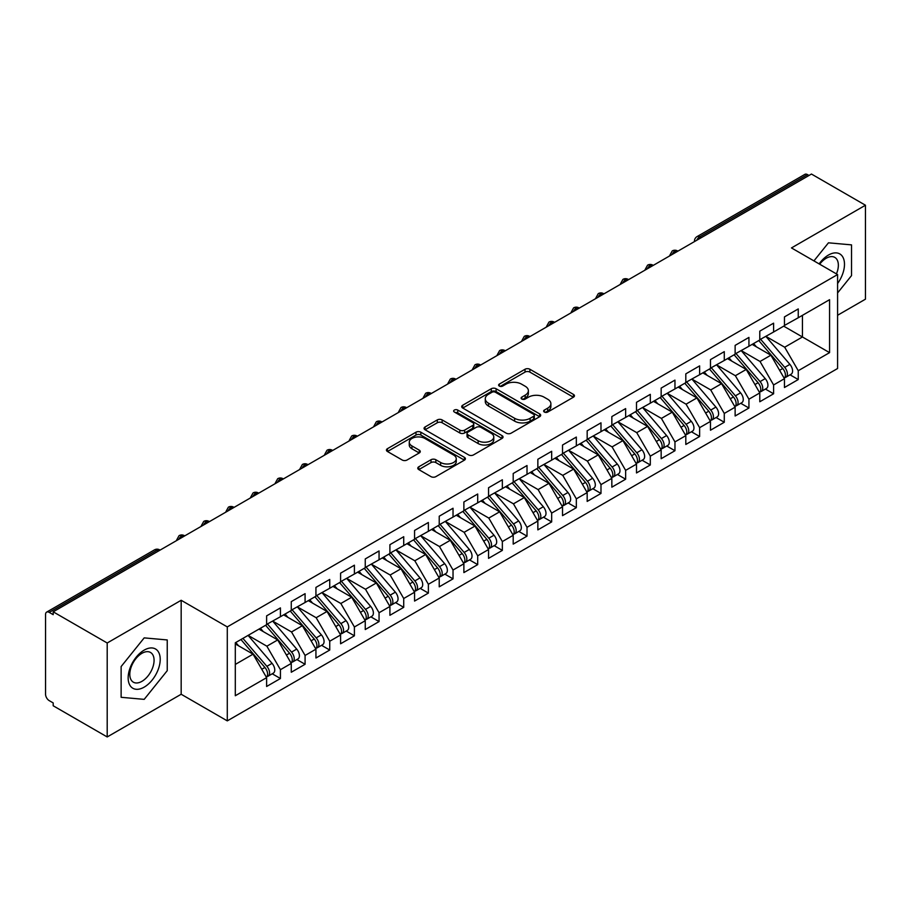 <?xml version="1.0" encoding="UTF-8"?>
<svg xmlns="http://www.w3.org/2000/svg" width="911" height="911" viewBox="0 0 911 911"><rect width="100%" height="100%" fill="white"/><g stroke="black" fill="none" stroke-linecap="round" stroke-linejoin="round"><path stroke-width="1.37" d="M544.345 412.045A2.391 1.378 0 0 0 547.727 412.045L573.44 397.196A3.428 1.981 0 0 0 574.454 395.807A3.428 1.981 0 0 0 573.44 394.406L529.883 369.251A3.428 1.981 0 0 0 525.032 369.251L499.319 384.1A2.391 1.378 0 0 0 498.624 385.08A2.391 1.378 0 0 0 499.319 386.059A2.391 1.378 0 0 0 502.713 386.059L506.038 384.135A10.955 6.32 0 0 1 521.525 384.135L525.157 386.23A10.955 6.32 0 0 1 528.369 390.705A10.955 6.32 0 0 1 525.157 395.169L521.832 397.094A2.391 1.378 0 0 0 521.126 398.073A2.391 1.378 0 0 0 521.832 399.052A2.391 1.378 0 0 0 525.214 399.052L528.551 397.128A10.955 6.32 0 0 1 544.038 397.128L547.67 399.223A10.955 6.32 0 0 1 550.882 403.698A10.955 6.32 0 0 1 547.67 408.174L544.345 410.087A2.391 1.378 0 0 0 543.639 411.066A2.391 1.378 0 0 0 544.345 412.045L544.345 410.087M418.787 466.796A3.428 1.981 0 0 0 417.785 468.186A3.428 1.981 0 0 0 418.787 469.586L431.005 476.647A3.428 1.981 0 0 0 435.845 476.647L464.405 460.157A3.428 1.981 0 0 0 465.407 458.757A3.428 1.981 0 0 0 464.405 457.356L420.836 432.201A3.428 1.981 0 0 0 415.997 432.201L387.437 448.69A3.428 1.981 0 0 0 386.435 450.091A3.428 1.981 0 0 0 387.437 451.492L402.206 460.009A3.428 1.981 0 0 0 407.046 460.009L419.265 452.961A3.428 1.981 0 0 0 420.267 451.56A3.428 1.981 0 0 0 419.265 450.159L411.943 445.935A9.156 5.284 0 0 1 409.267 442.199A9.156 5.284 0 0 1 414.915 437.314A9.156 5.284 0 0 1 424.89 438.464L453.576 455.022A9.156 5.284 0 0 1 456.252 458.757A9.156 5.284 0 0 1 450.603 463.642A9.156 5.284 0 0 1 440.628 462.492L435.845 459.736A3.428 1.981 0 0 0 431.005 459.736L418.787 466.796L418.787 469.586M837.585 315.274L865.45 299.184L865.45 205.226L811.45 174.047L53.191 611.816L53.191 614.663L49.251 612.386A5.227 3.018 -120 0 0 46.632 612.124A5.227 3.018 -120 0 0 45.55 614.526L45.55 694.25A5.227 3.018 -120 0 0 49.251 700.65L53.191 702.928L53.191 705.774L107.202 736.953L181.175 694.25L227.283 720.874L227.283 626.905L181.175 600.281L107.202 642.995L53.191 611.816M865.45 205.226L791.477 247.929L837.585 274.553L227.283 626.905M506.277 433.18A3.428 1.981 0 0 0 511.117 433.18L539.676 416.691A3.428 1.981 0 0 0 540.678 415.302A3.428 1.981 0 0 0 539.676 413.901L496.119 388.746A3.428 1.981 0 0 0 491.268 388.746L462.708 405.236A3.428 1.981 0 0 0 461.706 406.636A3.428 1.981 0 0 0 462.708 408.026L506.277 433.18M455.318 412.569A2.391 1.378 0 0 1 457.755 412.899L457.755 410.052L502.041 435.629A3.428 1.981 0 0 1 503.043 437.029A3.428 1.981 0 0 1 502.041 438.419L473.481 454.919A3.428 1.981 0 0 1 468.641 454.919L425.073 429.764L437.303 422.761L437.303 419.914L425.073 426.963A3.428 1.981 0 0 0 424.07 428.364A3.428 1.981 0 0 0 425.073 429.764L425.073 426.963M437.303 422.761A3.428 1.981 0 0 1 442.142 422.761L442.142 419.914A3.428 1.981 0 0 0 437.303 419.914M442.142 419.914L459.804 430.106A3.428 1.981 0 0 0 464.644 430.106L472.752 425.426A3.428 1.981 0 0 0 473.754 424.036A3.428 1.981 0 0 0 472.752 422.636L454.361 412.011A2.391 1.378 0 0 1 453.655 411.032A2.391 1.378 0 0 1 455.136 409.756A2.391 1.378 0 0 1 457.755 410.052M227.283 720.874L837.585 368.511L837.585 274.553M783.711 326.161L829.568 352.637L829.568 299.685L798.252 317.757L798.252 308.931L784.451 316.903L784.451 325.728L773.598 332.003L773.598 323.166L759.785 331.149L759.785 339.974L748.933 346.237L748.933 337.412L735.131 345.383L735.131 354.208L724.279 360.471L724.279 351.646L710.466 359.617L710.466 368.443L699.625 374.706L699.625 365.88L685.812 373.852L685.812 382.677L674.96 388.94L674.96 380.115L661.158 388.086L661.158 396.911L650.306 403.186L650.306 394.349L636.493 402.32L636.493 411.157L625.641 417.42L625.641 408.595L611.839 416.566L611.839 425.391L600.987 431.655L600.987 422.829L587.174 430.801L587.174 439.626L576.333 445.889L576.333 437.064L562.52 445.035L562.52 453.86L551.667 460.123L551.667 451.298L537.854 459.269L537.854 468.095L527.014 474.358L527.014 465.532L513.2 473.504L513.2 482.34L502.348 488.603L502.348 479.778L488.547 487.749L488.547 496.575L477.694 502.838L477.694 494.013L463.881 501.984L463.881 510.809L453.029 517.072L453.029 508.247L439.227 516.218L439.227 525.043L428.375 531.307L428.375 522.481L414.562 530.453L414.562 539.278L403.721 545.541L403.721 536.716L389.908 544.687L389.908 553.524L379.056 559.787L379.056 550.95L365.254 558.933L365.254 567.758L354.402 574.021L354.402 565.196L340.589 573.167L340.589 581.992L329.736 588.255L329.736 579.43L315.935 587.401L315.935 596.227L305.083 602.49L305.083 593.665L291.269 601.636L291.269 610.461L280.429 616.724L280.429 607.899L266.616 615.87L266.616 624.695L235.3 642.779L235.3 695.742L266.616 677.659L253.053 654.166L235.3 643.918M829.568 352.637L798.252 370.72L784.69 347.228L765.957 336.41M790.065 374.82L798.252 379.545L798.252 370.72M798.252 379.545L784.451 387.517L784.451 378.691L773.598 384.954L760.036 361.473L741.292 350.644M765.399 389.054L773.598 393.78L773.598 384.954M773.598 393.78L759.785 401.762L759.785 392.926L748.933 399.2L735.371 375.708L716.638 364.89L740.575 392.846L735.393 395.829A6.969 4.031 60 0 1 738.092 402.468A6.969 4.031 60 0 1 736.646 405.657A6.969 4.031 60 0 1 735.519 405.976M740.745 403.288L748.933 408.026L748.933 399.2M748.933 408.026L735.131 415.997L735.131 407.171L724.279 413.435L710.717 389.942L691.973 379.124L715.909 407.08L710.739 410.075A6.969 4.031 60 0 1 713.427 416.703A6.969 4.031 60 0 1 711.981 419.891A6.969 4.031 60 0 1 710.853 420.21M716.08 417.523L724.279 422.26L724.279 413.435M724.279 422.26L710.466 430.231L710.466 421.406L699.625 427.669L686.063 404.177L667.319 393.358L691.255 421.315L686.074 424.31A6.969 4.031 60 0 1 688.773 430.937A6.969 4.031 60 0 1 687.327 434.126A6.969 4.031 60 0 1 686.199 434.456M691.426 431.768L699.625 436.494L699.625 427.669M699.625 436.494L685.812 444.466L685.812 435.64L674.96 441.903L661.397 418.411L642.654 407.593L666.601 435.549L661.42 438.544A6.969 4.031 60 0 1 664.108 445.172A6.969 4.031 60 0 1 662.673 448.36A6.969 4.031 60 0 1 661.534 448.69M666.761 446.003L674.96 450.729L674.96 441.903M674.96 450.729L661.158 458.7L661.158 449.875L650.306 456.138L636.743 432.645L618 421.827M642.107 460.237L650.306 464.963L650.306 456.138M650.306 464.963L636.493 472.946L636.493 464.109L625.641 470.372L612.078 446.891L593.346 436.062M617.453 474.472L625.641 479.209L625.641 470.372M625.641 479.209L611.839 487.18L611.839 478.355L600.987 484.618L587.424 461.125L568.68 450.307M592.788 488.706L600.987 493.443L600.987 484.618M600.987 493.443L587.174 501.414L587.174 492.589L576.333 498.852L562.77 475.36L544.026 464.542M568.134 502.94L576.333 507.678L576.333 498.852M576.333 507.678L562.52 515.649L562.52 506.823L551.667 513.087L538.105 489.594L519.361 478.776M543.468 517.186L551.667 521.912L551.667 513.087M551.667 521.912L537.854 529.883L537.854 521.058L527.014 527.321L513.451 503.829L494.707 493.01M518.814 531.42L527.014 536.146L527.014 527.321M527.014 536.146L513.2 544.118L513.2 535.292L502.348 541.555L488.786 518.074L470.053 507.245M494.161 545.655L502.348 550.392L502.348 541.555M502.348 550.392L488.547 558.363L488.547 549.538L477.694 555.801L464.132 532.309L445.388 521.491L469.324 549.447L464.154 552.442A6.969 4.031 60 0 1 466.842 559.069A6.969 4.031 60 0 1 465.396 562.258A6.969 4.031 60 0 1 464.268 562.577M469.495 559.889L477.694 564.626L477.694 555.801M477.694 564.626L463.881 572.598L463.881 563.772L453.029 570.035L439.466 546.543L420.734 535.725L444.67 563.681L439.489 566.676A6.969 4.031 60 0 1 442.188 573.304A6.969 4.031 60 0 1 440.742 576.492A6.969 4.031 60 0 1 439.614 576.822M444.841 574.124L453.029 578.861L453.029 570.035M453.029 578.861L439.227 586.832L439.227 578.007L428.375 584.27L414.812 560.777L396.069 549.959L420.017 577.916L414.835 580.911A6.969 4.031 60 0 1 417.523 587.538A6.969 4.031 60 0 1 416.076 590.727A6.969 4.031 60 0 1 414.949 591.057M420.176 588.369L428.375 593.095L428.375 584.27M428.375 593.095L414.562 601.066L414.562 592.241L403.721 598.504L390.159 575.012L371.415 564.194L395.351 592.161L390.17 595.145A6.969 4.031 60 0 1 392.869 601.772A6.969 4.031 60 0 1 391.423 604.972A6.969 4.031 60 0 1 390.295 605.291M395.522 602.604L403.721 607.33L403.721 598.504M403.721 607.33L389.908 615.301L389.908 606.475L379.056 612.739L365.493 589.258L346.749 578.428L370.697 606.396L365.516 609.379A6.969 4.031 60 0 1 368.203 616.007A6.969 4.031 60 0 1 366.769 619.207A6.969 4.031 60 0 1 365.63 619.526M370.857 616.838L379.056 621.575L379.056 612.739M379.056 621.575L365.254 629.547L365.254 620.71L354.402 626.984L340.839 603.492L322.095 592.674M346.203 631.072L354.402 635.81L354.402 626.984M354.402 635.81L340.589 643.781L340.589 634.956L329.736 641.219L316.174 617.726L297.441 606.908M321.549 645.307L329.736 650.044L329.736 641.219M329.736 650.044L315.935 658.015L315.935 649.19L305.083 655.453L291.52 631.961L272.776 621.143M296.884 659.553L305.083 664.278L305.083 655.453M305.083 664.278L291.269 672.25L291.269 663.424L280.429 669.687L266.866 646.195L248.122 635.377M272.23 673.787L280.429 678.513L280.429 669.687M280.429 678.513L266.616 686.484L266.616 677.659M266.616 624.411L280.429 616.724M235.3 664.426L253.053 654.166M291.269 610.176L305.083 602.49M266.866 646.195L277.707 639.932L258.975 629.114M291.269 663.424L277.707 639.932M315.935 595.942L329.736 588.255M291.52 631.961L302.372 625.698L283.628 614.879M315.935 649.19L302.372 625.698M340.589 581.708L354.402 574.021M316.174 617.726L327.026 611.463L308.282 600.645M340.589 634.956L327.026 611.463M365.254 567.473L379.056 559.787M340.839 603.492L351.692 597.229L332.948 586.399M365.254 620.71L351.692 597.229M389.908 553.239L403.721 545.541M365.493 589.258L376.345 582.983L357.602 572.165M389.908 606.475L376.345 582.983M414.562 538.993L428.375 531.307M390.159 575.012L400.999 568.749L382.267 557.931M414.562 592.241L400.999 568.749M439.227 524.759L453.029 517.072M414.812 560.777L425.665 554.514L406.921 543.696M439.227 578.007L425.665 554.514M463.881 510.524L477.694 502.838M439.466 546.543L450.319 540.28L431.586 529.462M463.881 563.772L450.319 540.28M488.547 496.29L502.348 488.603M464.132 532.309L474.984 526.046L456.24 515.227M488.547 549.538L474.984 526.046M513.2 482.056L527.014 474.358M488.786 518.074L499.638 511.811L480.894 500.982M513.2 535.292L499.638 511.811M537.854 467.81L551.667 460.123M513.451 503.829L524.303 497.565L505.559 486.747M537.854 521.058L524.303 497.565M562.52 453.576L576.333 445.889M538.105 489.594L548.957 483.331L530.213 472.513M562.52 506.823L548.957 483.331M587.174 439.341L600.987 431.655M562.77 475.36L573.611 469.097L554.879 458.279M587.174 492.589L573.611 469.097M611.839 425.107L625.641 417.42M587.424 461.125L598.276 454.862L579.533 444.044M611.839 478.355L598.276 454.862M636.493 410.872L650.306 403.186M612.078 446.891L622.93 440.628L604.187 429.798M636.493 464.109L622.93 440.628M661.158 396.627L674.96 388.94M636.743 432.645L647.596 426.382L628.852 415.564M661.158 449.875L647.596 426.382M685.812 382.392L699.625 374.706M661.397 418.411L672.25 412.148L653.506 401.33M685.812 435.64L672.25 412.148M710.466 368.158L724.279 360.471M686.063 404.177L696.904 397.913L678.171 387.095M710.466 421.406L696.904 397.913M735.131 353.923L748.933 346.237M710.717 389.942L721.569 383.679L702.825 372.861M735.131 407.171L721.569 383.679M759.785 339.689L773.598 332.003M735.371 375.708L746.223 369.445L727.479 358.615M759.785 392.926L746.223 369.445M808.979 175.47L807.499 174.616L699.682 236.86L701.163 237.714M696.721 240.276A5.227 3.018 120 0 1 699.682 236.86A5.227 3.018 60 0 0 697.063 236.598L804.891 174.354A5.227 3.018 60 0 1 807.499 174.616M784.451 325.455L798.252 317.757M784.69 347.228L802.443 336.979L802.443 315.343L829.568 299.685M760.036 361.473L770.888 355.199L752.144 344.381M784.451 378.691L770.888 355.199M107.202 642.995L107.202 736.953M828.463 242.816L813.933 260.899L828.463 242.816L851.523 244.877L828.463 242.816M851.523 275.612L851.523 244.877L851.523 275.612L837.585 292.943L851.523 275.612M181.175 694.25L181.175 600.281M167.237 670.678L167.237 639.943L144.189 637.882L121.129 666.556L121.129 697.302L144.189 699.363L167.237 670.678L144.189 699.363L121.129 697.302L121.129 666.556L144.189 637.882L167.237 639.943L167.237 670.678M676.383 252.028L674.903 251.174A5.227 3.018 -120 0 0 672.284 250.912A5.227 3.018 -120 0 0 672.227 250.946L669.79 255.365A5.227 3.018 0 0 0 669.847 255.797M651.718 266.263L650.238 265.408A5.227 3.018 -120 0 0 647.63 265.147A5.227 3.018 -120 0 0 647.562 265.181L645.136 269.599A5.227 3.018 0 0 0 645.182 270.032L645.136 269.599M627.064 280.497L625.584 279.643A5.227 3.018 -120 0 0 622.965 279.381A5.227 3.018 -120 0 0 622.908 279.415L620.471 283.845A5.227 3.018 0 0 0 620.528 284.266M602.399 294.731L600.93 293.877A5.227 3.018 -120 0 0 598.311 293.615A5.227 3.018 -120 0 0 598.242 293.661L595.817 298.079A5.227 3.018 0 0 0 595.862 298.512M577.745 308.966L576.264 308.112A5.227 3.018 -120 0 0 573.645 307.861A5.227 3.018 -120 0 0 573.588 307.895L571.151 312.314A5.227 3.018 0 0 0 571.208 312.746M553.091 323.211L551.61 322.357A5.227 3.018 -120 0 0 548.991 322.095A5.227 3.018 -120 0 0 548.934 322.13L546.498 326.548A5.227 3.018 0 0 0 546.554 326.981M528.426 337.446L526.945 336.592A5.227 3.018 -120 0 0 524.337 336.33A5.227 3.018 -120 0 0 524.269 336.364L521.844 340.782A5.227 3.018 0 0 0 521.889 341.215M503.772 351.68L502.291 350.826A5.227 3.018 -120 0 0 499.672 350.564A5.227 3.018 -120 0 0 499.615 350.598L497.178 355.028A5.227 3.018 0 0 0 497.235 355.449M479.106 365.915L477.626 365.06A5.227 3.018 -120 0 0 475.018 364.799A5.227 3.018 -120 0 0 474.95 364.844L472.524 369.262A5.227 3.018 0 0 0 472.57 369.684M454.452 380.149L452.972 379.295A5.227 3.018 -120 0 0 450.353 379.044A5.227 3.018 -120 0 0 450.296 379.078L447.859 383.497A5.227 3.018 0 0 0 447.916 383.93M429.798 394.395L428.318 393.529A5.227 3.018 -120 0 0 425.699 393.279A5.227 3.018 -120 0 0 425.642 393.313L423.205 397.731A5.227 3.018 0 0 0 423.262 398.164M405.133 408.629L403.653 407.775A5.227 3.018 -120 0 0 401.045 407.513A5.227 3.018 -120 0 0 400.977 407.547L398.551 411.966A5.227 3.018 0 0 0 398.597 412.398M380.479 422.863L378.999 422.009A5.227 3.018 -120 0 0 376.38 421.747A5.227 3.018 -120 0 0 376.323 421.782L373.886 426.211A5.227 3.018 0 0 0 373.943 426.633M355.814 437.098L354.333 436.244A5.227 3.018 -120 0 0 351.726 435.982A5.227 3.018 -120 0 0 351.657 436.027L349.232 440.446A5.227 3.018 0 0 0 349.277 440.867M331.16 451.332L329.68 450.478A5.227 3.018 -120 0 0 327.06 450.228A5.227 3.018 -120 0 0 327.003 450.262L324.567 454.68A5.227 3.018 0 0 0 324.623 455.113M306.495 465.567L305.026 464.712A5.227 3.018 -120 0 0 302.406 464.462A5.227 3.018 -120 0 0 302.35 464.496L299.913 468.914A5.227 3.018 0 0 0 299.97 469.347M281.841 479.812L280.36 478.958A5.227 3.018 -120 0 0 277.741 478.696A5.227 3.018 -120 0 0 277.684 478.73L275.247 483.149A5.227 3.018 0 0 0 275.304 483.582M257.187 494.047L255.706 493.193A5.227 3.018 -120 0 0 253.087 492.931A5.227 3.018 -120 0 0 253.03 492.965L250.593 497.395A5.227 3.018 0 0 0 250.65 497.816M232.521 508.281L231.041 507.427A5.227 3.018 -120 0 0 228.433 507.165A5.227 3.018 -120 0 0 228.365 507.199L225.939 511.629A5.227 3.018 0 0 0 225.985 512.05M207.867 522.515L206.387 521.661A5.227 3.018 -120 0 0 203.768 521.399A5.227 3.018 -120 0 0 203.711 521.445L201.274 525.863A5.227 3.018 0 0 0 201.331 526.296M183.202 536.75L181.722 535.896A5.227 3.018 -120 0 0 179.114 535.645A5.227 3.018 -120 0 0 179.046 535.679L176.62 540.098A5.227 3.018 0 0 0 176.666 540.53M545.302 412.387L547.67 411.02A10.955 6.32 0 0 0 550.882 406.545L550.882 403.698M528.369 390.705L528.369 393.552A10.955 6.32 0 0 1 525.157 398.027L522.789 399.394M573.395 397.23L529.883 372.098A3.428 1.981 0 0 0 525.032 372.098L500.276 386.389M539.631 416.726L496.119 391.593A3.428 1.981 0 0 0 491.268 391.593L462.754 408.06M533.63 416.27A2.391 1.378 0 0 0 534.336 415.302A2.391 1.378 0 0 0 533.63 414.323L495.39 392.242A2.391 1.378 0 0 0 491.997 392.242L488.49 394.269A10.955 6.32 0 0 0 485.278 398.733A10.955 6.32 0 0 0 488.49 403.209L514.635 418.297A10.955 6.32 0 0 0 530.122 418.297L533.63 416.27L533.63 419.117A2.391 1.378 0 0 0 534.336 418.149L534.336 415.302M485.278 398.733L485.278 401.58A10.955 6.32 0 0 0 488.49 406.055L488.49 403.209M533.63 419.117L530.122 421.144A10.955 6.32 0 0 1 514.635 421.144L488.49 406.055M442.142 422.761L459.804 432.953A3.428 1.981 0 0 0 464.644 432.953L472.752 428.272A3.428 1.981 0 0 0 473.754 426.883L473.754 424.036M457.755 412.899L501.995 438.453M478.138 440.696A9.156 5.284 0 0 0 488.125 441.846A9.156 5.284 0 0 0 493.773 436.961A9.156 5.284 0 0 0 491.086 433.215L480.985 427.384A3.428 1.981 0 0 0 476.146 427.384L468.038 432.065A3.428 1.981 0 0 0 467.036 433.465A3.428 1.981 0 0 0 468.038 434.866L478.138 440.696L478.138 443.543A9.156 5.284 0 0 0 488.125 444.693A9.156 5.284 0 0 0 493.773 439.808L493.773 436.961M467.036 433.465L467.036 436.312A3.428 1.981 0 0 0 468.038 437.713L468.038 434.866M478.138 443.543L468.038 437.713M456.252 458.757L456.252 461.604A9.156 5.284 0 0 1 450.603 466.489A9.156 5.284 0 0 1 440.628 465.339L435.845 462.583A3.428 1.981 0 0 0 431.005 462.583L418.832 469.609M409.267 442.199L409.267 445.046A9.156 5.284 0 0 0 411.943 448.781L411.943 445.935M419.219 452.983L411.943 448.781M464.405 457.356L464.405 460.157L420.836 435.048A3.428 1.981 0 0 0 415.997 435.048L387.482 451.514L387.437 448.69M760.742 339.416L784.713 367.361A6.969 4.031 60 0 1 787.4 373.988A6.969 4.031 60 0 1 785.965 377.188L791.135 374.193A6.969 4.031 -120 0 0 792.581 371.005A6.969 4.031 -120 0 0 789.894 364.377L765.923 336.432M785.965 377.188A6.969 4.031 60 0 1 784.827 377.507M758.772 340.555L782.743 368.5A6.969 4.031 60 0 1 785.43 375.127A6.969 4.031 60 0 1 784.166 378.213M756.437 346.863L753.591 343.549M736.088 353.65L760.059 381.595A6.969 4.031 60 0 1 762.746 388.223A6.969 4.031 60 0 1 761.3 391.423L766.481 388.428A6.969 4.031 -120 0 0 767.927 385.239A6.969 4.031 -120 0 0 765.229 378.612L741.258 350.667M761.3 391.423A6.969 4.031 60 0 1 760.173 391.741M734.107 354.789L758.077 382.734A6.969 4.031 60 0 1 760.776 389.361A6.969 4.031 60 0 1 759.512 392.447M731.772 361.098L728.937 357.784M736.646 405.657L741.827 402.662A6.969 4.031 -120 0 0 743.262 399.474A6.969 4.031 -120 0 0 740.575 392.846M709.453 369.035L733.423 396.968A6.969 4.031 60 0 1 736.111 403.607A6.969 4.031 60 0 1 734.847 406.682M707.118 375.332L704.271 372.018M711.423 367.896L735.393 395.829M711.981 419.891L717.162 416.908A6.969 4.031 -120 0 0 718.608 413.708A6.969 4.031 -120 0 0 715.909 407.08M684.799 383.269L708.769 411.214A6.969 4.031 60 0 1 711.457 417.842A6.969 4.031 60 0 1 710.193 420.916M682.453 389.566L679.617 386.253M686.769 382.13L710.739 410.075M687.327 434.126L692.508 431.142A6.969 4.031 -120 0 0 693.954 427.942A6.969 4.031 -120 0 0 691.255 421.315M660.133 397.503L684.104 425.448A6.969 4.031 60 0 1 686.803 432.076A6.969 4.031 60 0 1 685.527 435.151M657.799 403.812L654.952 400.498M662.103 396.365L686.074 424.31M837.585 283.503A22.673 13.084 120 0 0 843.757 259.202A22.673 13.084 120 0 0 828.463 255.046A22.673 13.084 120 0 0 819.126 263.894M836.446 273.892A17.161 9.907 120 0 0 834.795 257.392A17.161 9.907 120 0 0 826.22 258.246A17.161 9.907 120 0 0 819.684 264.213M144.189 687.133A22.673 13.084 120 0 0 160.211 659.37A22.673 13.084 120 0 0 144.189 650.112A22.673 13.084 120 0 0 128.155 677.875A22.673 13.084 120 0 0 144.189 687.133M141.934 681.337A17.161 9.907 120 0 0 153.15 666.214A17.161 9.907 120 0 0 150.52 652.458A17.161 9.907 120 0 0 141.934 653.312A17.161 9.907 120 0 0 130.728 668.435A17.161 9.907 120 0 0 133.359 682.191A17.161 9.907 120 0 0 141.934 681.337M662.673 448.36L667.843 445.377A6.969 4.031 -120 0 0 669.289 442.188A6.969 4.031 -120 0 0 666.601 435.549M635.479 411.738L659.45 439.683A6.969 4.031 60 0 1 662.138 446.31A6.969 4.031 60 0 1 660.874 449.396M633.145 418.047L630.298 414.733M637.449 410.599L661.42 438.544M612.796 424.833L636.766 452.778A6.969 4.031 60 0 1 639.454 459.406A6.969 4.031 60 0 1 638.007 462.606L643.189 459.611A6.969 4.031 -120 0 0 644.635 456.422A6.969 4.031 -120 0 0 641.936 449.795L617.965 421.85M638.007 462.606A6.969 4.031 60 0 1 636.88 462.925M610.814 425.972L634.785 453.917A6.969 4.031 60 0 1 637.484 460.545A6.969 4.031 60 0 1 636.208 463.631M608.48 432.281L605.644 428.967M588.13 439.079L612.101 467.013A6.969 4.031 60 0 1 614.8 473.64A6.969 4.031 60 0 1 613.354 476.84L618.523 473.845A6.969 4.031 -120 0 0 619.97 470.657A6.969 4.031 -120 0 0 617.282 464.029L593.312 436.084M613.354 476.84A6.969 4.031 60 0 1 612.226 477.159M586.16 440.218L610.131 468.152A6.969 4.031 60 0 1 612.818 474.79A6.969 4.031 60 0 1 611.554 477.865M583.826 446.515L580.979 443.201M563.476 453.314L587.447 481.259A6.969 4.031 60 0 1 590.134 487.886A6.969 4.031 60 0 1 588.688 491.075L593.87 488.091A6.969 4.031 -120 0 0 595.316 484.891A6.969 4.031 -120 0 0 592.617 478.264L568.646 450.319M588.688 491.075A6.969 4.031 60 0 1 587.561 491.393M561.495 454.452L585.466 482.397A6.969 4.031 60 0 1 588.164 489.025A6.969 4.031 60 0 1 586.9 492.099M559.16 460.75L556.325 457.436M538.811 467.548L562.782 495.493A6.969 4.031 60 0 1 565.48 502.12A6.969 4.031 60 0 1 564.034 505.309L569.216 502.325A6.969 4.031 -120 0 0 570.65 499.126A6.969 4.031 -120 0 0 567.963 492.498L543.992 464.553M564.034 505.309A6.969 4.031 60 0 1 562.907 505.639M536.841 468.687L560.812 496.632A6.969 4.031 60 0 1 563.51 503.259A6.969 4.031 60 0 1 562.235 506.334M534.506 474.984L531.66 471.682M514.157 481.782L538.128 509.727A6.969 4.031 60 0 1 540.815 516.355A6.969 4.031 60 0 1 539.369 519.543L544.55 516.56A6.969 4.031 -120 0 0 545.996 513.371A6.969 4.031 -120 0 0 543.309 506.732L519.338 478.799M539.369 519.543A6.969 4.031 60 0 1 538.242 519.874M512.187 482.921L536.158 510.866A6.969 4.031 60 0 1 538.845 517.494A6.969 4.031 60 0 1 537.581 520.568M509.841 489.23L507.006 485.916M489.492 496.017L513.462 523.962A6.969 4.031 60 0 1 516.161 530.589A6.969 4.031 60 0 1 514.715 533.789L519.896 530.794A6.969 4.031 -120 0 0 521.343 527.606A6.969 4.031 -120 0 0 518.644 520.978L494.673 493.033M514.715 533.789A6.969 4.031 60 0 1 513.588 534.108M487.522 497.155L511.492 525.1A6.969 4.031 60 0 1 514.191 531.728A6.969 4.031 60 0 1 512.916 534.814M485.187 503.464L482.34 500.15M464.838 510.262L488.808 538.196A6.969 4.031 60 0 1 491.507 544.824A6.969 4.031 60 0 1 490.061 548.023L495.231 545.029A6.969 4.031 -120 0 0 496.677 541.84A6.969 4.031 -120 0 0 493.99 535.212L470.019 507.268M490.061 548.023A6.969 4.031 60 0 1 488.934 548.342M462.868 511.401L486.838 539.335A6.969 4.031 60 0 1 489.526 545.962A6.969 4.031 60 0 1 488.262 549.048M460.533 517.699L457.686 514.385M465.396 562.258L470.577 559.263A6.969 4.031 -120 0 0 472.023 556.074A6.969 4.031 -120 0 0 469.324 549.447M438.202 525.636L462.173 553.581A6.969 4.031 60 0 1 464.872 560.208A6.969 4.031 60 0 1 463.608 563.283M435.868 531.933L433.032 528.619M440.184 524.497L464.154 552.442M440.742 576.492L445.923 573.509A6.969 4.031 -120 0 0 447.358 570.309A6.969 4.031 -120 0 0 444.67 563.681M413.548 539.87L437.519 567.815A6.969 4.031 60 0 1 440.207 574.442A6.969 4.031 60 0 1 438.943 577.517M411.214 546.167L408.367 542.865M415.518 538.731L439.489 566.676M416.076 590.727L421.258 587.743A6.969 4.031 -120 0 0 422.704 584.543A6.969 4.031 -120 0 0 420.017 577.916M388.895 554.104L412.865 582.049A6.969 4.031 60 0 1 415.553 588.677A6.969 4.031 60 0 1 414.289 591.751M386.549 560.413L383.713 557.099M390.865 552.966L414.835 580.911M391.423 604.972L396.604 601.977A6.969 4.031 -120 0 0 398.05 598.789A6.969 4.031 -120 0 0 395.351 592.161M364.229 568.339L388.2 596.284A6.969 4.031 60 0 1 390.899 602.911A6.969 4.031 60 0 1 389.623 605.997M361.895 574.647L359.048 571.334M366.199 567.2L390.17 595.145M366.769 619.207L371.939 616.212A6.969 4.031 -120 0 0 373.385 613.023A6.969 4.031 -120 0 0 370.697 606.396M339.575 582.584L363.546 610.518A6.969 4.031 60 0 1 366.233 617.146A6.969 4.031 60 0 1 364.969 620.232M337.241 588.882L334.394 585.568M341.545 581.446L365.516 609.379M316.891 595.68L340.862 623.614A6.969 4.031 60 0 1 343.549 630.253A6.969 4.031 60 0 1 342.103 633.441L347.285 630.446A6.969 4.031 -120 0 0 348.731 627.258A6.969 4.031 -120 0 0 346.032 620.63L322.061 592.685M342.103 633.441A6.969 4.031 60 0 1 340.976 633.76M314.91 596.819L338.881 624.752A6.969 4.031 60 0 1 341.579 631.391A6.969 4.031 60 0 1 340.315 634.466M312.575 603.116L309.74 599.802M292.226 609.914L316.197 637.859A6.969 4.031 60 0 1 318.896 644.487A6.969 4.031 60 0 1 317.449 647.675L322.619 644.692A6.969 4.031 -120 0 0 324.065 641.492A6.969 4.031 -120 0 0 321.378 634.865L297.407 606.92M317.449 647.675A6.969 4.031 60 0 1 316.322 647.994M290.256 611.053L314.227 638.998A6.969 4.031 60 0 1 316.914 645.626A6.969 4.031 60 0 1 315.65 648.7M287.922 617.351L285.075 614.037M267.572 624.149L291.543 652.094A6.969 4.031 60 0 1 294.23 658.721A6.969 4.031 60 0 1 292.784 661.91L297.965 658.926A6.969 4.031 -120 0 0 299.412 655.726A6.969 4.031 -120 0 0 296.713 649.099L272.742 621.165M292.784 661.91A6.969 4.031 60 0 1 291.657 662.24M265.602 625.288L289.561 653.233A6.969 4.031 60 0 1 292.26 659.86A6.969 4.031 60 0 1 290.996 662.935M263.256 631.596L260.421 628.283M242.907 638.383L266.877 666.328A6.969 4.031 60 0 1 269.576 672.956A6.969 4.031 60 0 1 268.13 676.156L273.311 673.161A6.969 4.031 -120 0 0 274.758 669.972A6.969 4.031 -120 0 0 272.059 663.345L248.088 635.4M268.13 676.156A6.969 4.031 60 0 1 267.003 676.474M240.937 639.522L264.907 667.467A6.969 4.031 60 0 1 267.606 674.094A6.969 4.031 60 0 1 266.331 677.18M238.602 645.831L235.755 642.517M158.548 550.996L157.068 550.142L49.251 612.386M160.085 550.107L159.687 549.88A5.227 3.018 120 0 0 157.068 550.142A5.227 3.018 -120 0 0 154.449 549.88L46.632 612.124M677.909 251.14L677.511 250.912A5.227 3.018 120 0 0 674.903 251.174A5.227 3.018 120 0 0 672.067 254.511M653.255 265.374L652.857 265.147A5.227 3.018 120 0 0 650.238 265.408A5.227 3.018 120 0 0 647.402 268.756M628.59 279.609L628.203 279.381A5.227 3.018 120 0 0 625.584 279.643A5.227 3.018 120 0 0 622.748 282.991M603.936 293.843L603.537 293.615A5.227 3.018 120 0 0 600.93 293.877A5.227 3.018 120 0 0 598.083 297.225M579.282 308.089L578.884 307.861A5.227 3.018 120 0 0 576.264 308.112A5.227 3.018 120 0 0 573.429 311.46M554.617 322.323L554.218 322.095A5.227 3.018 120 0 0 551.61 322.357A5.227 3.018 120 0 0 548.775 325.694M529.963 336.558L529.564 336.33A5.227 3.018 120 0 0 526.945 336.592A5.227 3.018 120 0 0 524.11 339.94M505.298 350.792L504.91 350.564A5.227 3.018 120 0 0 502.291 350.826A5.227 3.018 120 0 0 499.456 354.174M480.644 365.026L480.245 364.799A5.227 3.018 120 0 0 477.626 365.06A5.227 3.018 120 0 0 474.79 368.408M455.99 379.272L455.591 379.044A5.227 3.018 120 0 0 452.972 379.295A5.227 3.018 120 0 0 450.136 382.643M431.324 393.506L430.926 393.279A5.227 3.018 120 0 0 428.318 393.529A5.227 3.018 120 0 0 425.471 396.877M406.67 407.741L406.272 407.513A5.227 3.018 120 0 0 403.653 407.775A5.227 3.018 120 0 0 400.817 411.123M382.005 421.975L381.607 421.747A5.227 3.018 120 0 0 378.999 422.009A5.227 3.018 120 0 0 376.163 425.357M357.351 436.21L356.953 435.982A5.227 3.018 120 0 0 354.333 436.244A5.227 3.018 120 0 0 351.498 439.592M332.686 450.455L332.299 450.228A5.227 3.018 120 0 0 329.68 450.478A5.227 3.018 120 0 0 326.844 453.826M308.032 464.69L307.633 464.462A5.227 3.018 120 0 0 305.026 464.712A5.227 3.018 120 0 0 302.179 468.06M283.378 478.924L282.979 478.696A5.227 3.018 120 0 0 280.36 478.958A5.227 3.018 120 0 0 277.525 482.295M258.713 493.158L258.314 492.931A5.227 3.018 120 0 0 255.706 493.193A5.227 3.018 120 0 0 252.871 496.541M234.059 507.393L233.66 507.165A5.227 3.018 120 0 0 231.041 507.427A5.227 3.018 120 0 0 228.206 510.775M209.393 521.639L209.006 521.399A5.227 3.018 120 0 0 206.387 521.661A5.227 3.018 120 0 0 203.552 525.009M184.739 535.873L184.341 535.645A5.227 3.018 120 0 0 181.722 535.896A5.227 3.018 120 0 0 178.886 539.244M547.67 411.02L547.67 408.174M521.832 399.052L521.832 397.094M525.157 398.027L525.157 395.169M499.319 386.059L499.319 384.1M525.032 372.098L525.032 369.251M529.883 372.098L529.883 369.251M573.44 397.196L573.44 394.406M462.708 408.026L462.708 405.236M491.268 391.593L491.268 388.746M496.119 391.593L496.119 388.746M539.676 416.691L539.676 413.901M514.635 421.144L514.635 418.297M530.122 421.144L530.122 418.297M459.804 432.953L459.804 430.106M464.644 432.953L464.644 430.106M472.752 428.272L472.752 425.426M502.041 438.419L502.041 435.629M431.005 462.583L431.005 459.736M435.845 462.583L435.845 459.736M440.628 465.339L440.628 462.492M419.265 452.961L419.265 450.159M415.997 435.048L415.997 432.201M420.836 435.048L420.836 432.201M782.743 368.5L779.611 370.31M789.894 364.377L784.713 367.361M758.077 382.734L754.946 384.544M765.229 378.612L760.059 381.595M733.423 396.968L730.292 398.779M708.769 411.214L705.626 413.025M684.104 425.448L680.972 427.259M659.45 439.683L656.307 441.493M634.785 453.917L631.653 455.728M641.936 449.795L636.766 452.778M610.131 468.152L606.999 469.962M617.282 464.029L612.101 467.013M585.466 482.397L582.334 484.196M592.617 478.264L587.447 481.259M560.812 496.632L557.68 498.442M567.963 492.498L562.782 495.493M536.158 510.866L533.015 512.677M543.309 506.732L538.128 509.727M511.492 525.1L508.361 526.911M518.644 520.978L513.462 523.962M486.838 539.335L483.707 541.145M493.99 535.212L488.808 538.196M462.173 553.581L459.042 555.38M437.519 567.815L434.388 569.626M412.865 582.049L409.722 583.86M388.2 596.284L385.068 598.094M363.546 610.518L360.403 612.329M338.881 624.752L335.749 626.563M346.032 620.63L340.862 623.614M314.227 638.998L311.095 640.809M321.378 634.865L316.197 637.859M289.561 653.233L286.43 655.043M296.713 649.099L291.543 652.094M264.907 667.467L261.776 669.278M272.059 663.345L266.877 666.328M677.511 250.912A5.227 5.227 0 0 0 672.284 250.912M697.063 236.598A5.227 5.227 0 0 0 694.455 241.13M652.857 265.147A5.227 5.227 0 0 0 647.63 265.147M628.203 279.381A5.227 5.227 0 0 0 622.965 279.381M603.537 293.615A5.227 5.227 0 0 0 598.311 293.615M578.884 307.861A5.227 5.227 0 0 0 573.645 307.861M554.218 322.095A5.227 5.227 0 0 0 548.991 322.095M529.564 336.33A5.227 5.227 0 0 0 524.337 336.33M504.91 350.564A5.227 5.227 0 0 0 499.672 350.564M480.245 364.799A5.227 5.227 0 0 0 475.018 364.799M455.591 379.044A5.227 5.227 0 0 0 450.353 379.044M430.926 393.279A5.227 5.227 0 0 0 425.699 393.279M406.272 407.513A5.227 5.227 0 0 0 401.045 407.513M381.607 421.747A5.227 5.227 0 0 0 376.38 421.747M356.953 435.982A5.227 5.227 0 0 0 351.726 435.982M332.299 450.228A5.227 5.227 0 0 0 327.06 450.228M307.633 464.462A5.227 5.227 0 0 0 302.406 464.462M282.979 478.696A5.227 5.227 0 0 0 277.741 478.696M258.314 492.931A5.227 5.227 0 0 0 253.087 492.931M233.66 507.165A5.227 5.227 0 0 0 228.433 507.165M209.006 521.399A5.227 5.227 0 0 0 203.768 521.399M184.341 535.645A5.227 5.227 0 0 0 179.114 535.645M159.687 549.88A5.227 5.227 0 0 0 154.449 549.88"/></g></svg>
